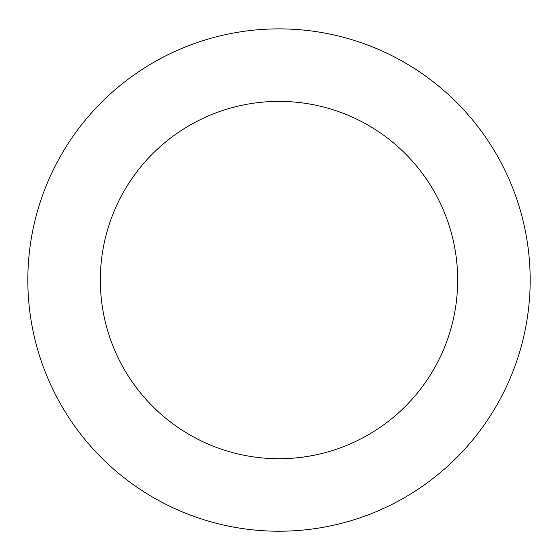 <?xml version="1.0" encoding="UTF-8"?>
<svg xmlns="http://www.w3.org/2000/svg" width="558" height="558" viewBox="0 0 558 558"><rect width="100%" height="100%" fill="white"/><g stroke="black" fill="none" stroke-linecap="round" stroke-linejoin="round"><path stroke-width="0.84" d="M79.473 127.475A251.177 251.177 0 0 0 246.636 529.13A251.177 251.177 0 0 0 510.898 183.54A251.177 251.177 0 0 0 79.473 127.475M137.073 171.522A178.665 178.665 0 0 0 255.976 457.225A178.665 178.665 0 0 0 443.952 211.398A178.665 178.665 0 0 0 137.073 171.522"/></g></svg>
